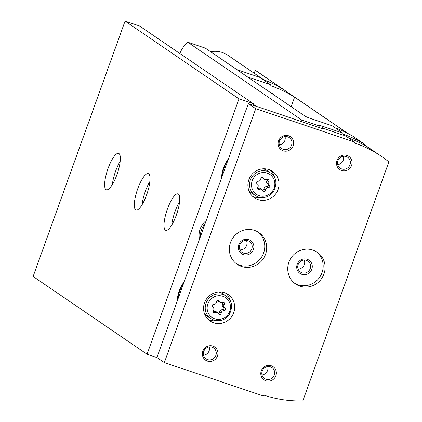 <?xml version="1.0" encoding="UTF-8"?>
<svg xmlns="http://www.w3.org/2000/svg" width="422" height="422" viewBox="0 0 422 422"><rect width="100%" height="100%" fill="white"/><g stroke="black" fill="none" stroke-linecap="round" stroke-linejoin="round"><path stroke-width="0.63" d="M206.258 220.479A18.41 17.671 124.3 0 0 199.495 239.274M318.779 127.386L319.306 125.925L301.688 119.99A27.214 26.122 124.3 0 0 300.39 121.193M253.638 105.442A27.214 26.122 124.3 0 0 253.395 103.722L238.989 98.869L147.051 354.243L157.058 357.613M184.214 281.722A33.127 31.792 124.3 0 0 177.193 301.208M228.56 158.54A33.127 31.792 124.3 0 0 221.539 178.031M319.306 125.925L318.563 125.418A6.404 0.469 -160.2 0 1 318.378 125.218A6.404 0.469 -160.2 0 1 322.92 126.373L342.859 133.094L343.039 134.164A118.461 113.703 124.3 0 1 364.117 143.849L353.351 136.501A118.461 113.703 -55.7 0 0 335.147 127.829M301.688 119.99L187.764 42.221L205.382 48.155L304.832 116.045A6.404 0.469 -160.2 0 0 312.159 119.03L332.098 125.745L342.859 133.094M253.395 103.722L139.471 25.953L125.065 21.1L33.127 276.473L147.051 354.243M187.764 42.221A27.214 26.122 124.3 0 0 179.872 53.536M363.743 144.878L364.117 143.849M125.065 21.1L238.989 98.869M137.725 188.808A19.212 5.206 -71.4 0 0 136.048 210.056A19.212 5.206 -71.4 0 0 147.114 193.513A19.212 5.206 -71.4 0 0 148.312 173.642A19.212 5.206 -71.4 0 0 137.725 188.808M108.037 168.547A19.212 5.206 -71.4 0 0 106.36 189.789A19.212 5.206 -71.4 0 0 117.427 173.247A19.212 5.206 -71.4 0 0 118.624 153.381A19.212 5.206 -71.4 0 0 108.037 168.547M167.413 209.075A19.212 5.206 -71.4 0 0 165.735 230.322A19.212 5.206 -71.4 0 0 176.802 213.78A19.212 5.206 -71.4 0 0 178 193.909A19.212 5.206 -71.4 0 0 167.413 209.075M183.565 283.51A32.019 30.732 124.3 0 0 177.936 299.145M227.917 160.328A32.019 30.732 124.3 0 0 222.283 175.969M205.097 223.713A18.41 17.671 124.3 0 0 200.371 236.837M177.398 211.918A10.64 2.885 -71.4 0 0 176.992 212.989A10.64 2.885 -71.4 0 0 176.153 215.621M179.577 201.774A19.212 5.206 -71.4 0 0 175.009 211.633A19.212 5.206 -71.4 0 0 171.749 225.016M118.023 171.385A10.64 2.885 -71.4 0 0 117.622 172.461A10.64 2.885 -71.4 0 0 116.778 175.088M120.207 161.241A19.212 5.206 -71.4 0 0 115.633 171.105A19.212 5.206 -71.4 0 0 112.373 184.488M147.711 191.651A10.64 2.885 -71.4 0 0 147.304 192.722A10.64 2.885 -71.4 0 0 146.466 195.354M149.894 181.507A19.212 5.206 -71.4 0 0 145.321 191.366A19.212 5.206 -71.4 0 0 142.061 204.754M263.518 178.216A1.44 1.382 124.3 0 0 260.828 178.78A2.521 2.421 124.3 0 1 258.085 181.202A1.44 1.382 124.3 0 0 257.135 183.828A2.521 2.421 124.3 0 1 257.736 187.373A1.44 1.382 124.3 0 0 259.477 189.436A2.521 2.421 124.3 0 1 262.822 190.559A1.44 1.382 124.3 0 0 265.512 189.99A2.521 2.421 124.3 0 1 268.255 187.574A1.44 1.382 124.3 0 0 269.204 184.947A2.521 2.421 124.3 0 1 268.603 181.402A1.44 1.382 124.3 0 0 266.862 179.339A2.521 2.421 124.3 0 1 263.518 178.216L262.32 177.398M219.171 301.392A1.44 1.382 124.3 0 0 216.481 301.962A2.521 2.421 124.3 0 1 213.738 304.378A1.44 1.382 124.3 0 0 212.788 307.01A2.521 2.421 124.3 0 1 213.39 310.55A1.44 1.382 124.3 0 0 215.13 312.612A2.521 2.421 124.3 0 1 218.475 313.741A1.44 1.382 124.3 0 0 221.165 313.171A2.521 2.421 124.3 0 1 223.908 310.756A1.44 1.382 124.3 0 0 224.857 308.123A2.521 2.421 124.3 0 1 224.256 304.578A1.44 1.382 124.3 0 0 222.515 302.521A2.521 2.421 124.3 0 1 219.171 301.392L217.974 300.575M254.208 73.264L255.273 70.305L283.848 89.812A118.461 113.703 -55.7 0 0 262.964 79.484M347.902 133.468L258.29 72.289A118.461 113.703 124.3 0 0 255.273 70.305M354.538 141.998L345.634 135.921L322.772 128.219L324.26 129.232L248.321 103.648L255.743 108.718L164.343 362.588L263.138 395.868L263.972 395.14A118.461 113.703 124.3 0 0 302.832 400.9L388.873 161.906A118.461 113.703 124.3 0 0 381.488 156.393A118.461 113.703 124.3 0 0 354.717 143.069L354.538 141.998L255.743 108.718M322.772 128.219L322.608 128.678M247.793 77.11L237.032 69.762M248.321 103.648L156.921 357.518L164.343 362.588M237.053 69.704L259.91 77.4L270.671 84.748L247.814 77.047M270.671 84.748L270.855 85.819A118.461 113.703 124.3 0 1 294.609 97.155L347.464 133.241M363.896 144.456L369.566 148.328A118.461 113.703 -55.7 0 0 348.683 138.005M258.058 199.611A16.01 15.366 124.3 0 0 277.233 191.44A16.01 15.366 124.3 0 0 272.491 171.369A16.01 15.366 124.3 0 0 250.779 175.927A16.01 15.366 124.3 0 0 254.44 197.812A16.01 15.366 124.3 0 0 258.058 199.611M213.711 322.793A16.01 15.366 124.3 0 0 232.886 314.617A16.01 15.366 124.3 0 0 228.144 294.545A16.01 15.366 124.3 0 0 206.432 299.108A16.01 15.366 124.3 0 0 210.093 320.989A16.01 15.366 124.3 0 0 213.711 322.793M254.503 230.417A19.212 18.436 -55.7 0 1 258.844 232.575A19.212 18.436 -55.7 0 1 263.238 258.839A19.212 18.436 -55.7 0 1 237.18 264.309A19.212 18.436 -55.7 0 1 231.493 240.223A19.212 18.436 -55.7 0 1 254.503 230.417M312.913 250.093A19.212 18.436 -55.7 0 1 317.254 252.256A19.212 18.436 -55.7 0 1 321.654 278.515A19.212 18.436 -55.7 0 1 295.595 283.985A19.212 18.436 -55.7 0 1 289.903 259.899A19.212 18.436 -55.7 0 1 312.913 250.093M212.857 346.082A8.002 7.68 -55.7 0 1 215.125 359.481A8.002 7.68 -55.7 0 1 202.481 355.218A8.002 7.68 -55.7 0 1 212.857 346.082M288.574 135.778A8.002 7.68 -55.7 0 1 290.842 149.177A8.002 7.68 -55.7 0 1 278.193 144.915A8.002 7.68 -55.7 0 1 288.574 135.778M346.984 155.454A8.002 7.68 -55.7 0 1 349.252 168.853A8.002 7.68 -55.7 0 1 336.608 164.591A8.002 7.68 -55.7 0 1 346.984 155.454M271.272 365.763A8.002 7.68 -55.7 0 1 273.54 379.156A8.002 7.68 -55.7 0 1 260.891 374.9A8.002 7.68 -55.7 0 1 271.272 365.763M246.422 240.387A6.62 6.351 -55.7 0 1 245.836 246.954A6.62 6.351 -55.7 0 1 239.928 249.898M291.169 106.719L294.609 97.155M270.154 92.371A17.476 16.774 -55.7 0 1 272.649 93.768A17.476 16.774 -55.7 0 1 274.859 95.583M270.481 366.845A6.62 6.351 -55.7 0 1 271.979 367.588A6.62 6.351 -55.7 0 1 273.493 376.635A6.62 6.351 -55.7 0 1 264.515 378.518A6.62 6.351 -55.7 0 1 262.553 370.221A6.62 6.351 -55.7 0 1 270.481 366.845M267.743 366.565A6.62 6.351 -55.7 0 1 262.02 374.952M346.198 156.536A6.62 6.351 -55.7 0 1 347.691 157.285A6.62 6.351 -55.7 0 1 349.205 166.331A6.62 6.351 -55.7 0 1 340.227 168.214A6.62 6.351 -55.7 0 1 338.27 159.917A6.62 6.351 -55.7 0 1 346.198 156.536M343.461 156.256A6.62 6.351 -55.7 0 1 337.732 164.643M287.783 136.86A6.62 6.351 -55.7 0 1 289.276 137.604A6.62 6.351 -55.7 0 1 290.795 146.65A6.62 6.351 -55.7 0 1 281.817 148.533A6.62 6.351 -55.7 0 1 279.855 140.236A6.62 6.351 -55.7 0 1 287.783 136.86M285.045 136.58A6.62 6.351 -55.7 0 1 279.322 144.968M212.071 347.164A6.62 6.351 -55.7 0 1 213.564 347.907A6.62 6.351 -55.7 0 1 215.078 356.959A6.62 6.351 -55.7 0 1 206.1 358.842A6.62 6.351 -55.7 0 1 204.142 350.545A6.62 6.351 -55.7 0 1 212.071 347.164M209.333 346.884A6.62 6.351 -55.7 0 1 203.604 355.271M316.268 251.628A19.212 18.436 -55.7 0 1 319.723 277.196A19.212 18.436 -55.7 0 1 294.651 283.294M307.2 259.293A8.002 7.68 -55.7 0 1 309.463 272.691A8.002 7.68 -55.7 0 1 296.819 268.429A8.002 7.68 -55.7 0 1 307.2 259.293M306.409 260.374A6.62 6.351 -55.7 0 1 307.902 261.118A6.62 6.351 -55.7 0 1 309.421 270.164A6.62 6.351 -55.7 0 1 300.443 272.048A6.62 6.351 -55.7 0 1 298.481 263.75A6.62 6.351 -55.7 0 1 306.409 260.374M304.299 260.052A6.62 6.351 -55.7 0 1 298.132 269.083M257.858 231.947A19.212 18.436 -55.7 0 1 261.308 257.52A19.212 18.436 -55.7 0 1 236.236 263.618M248.785 239.612A8.002 7.68 -55.7 0 1 251.053 253.01A8.002 7.68 -55.7 0 1 238.404 248.748A8.002 7.68 -55.7 0 1 248.785 239.612M247.994 240.693A6.62 6.351 -55.7 0 1 249.492 241.442A6.62 6.351 -55.7 0 1 251.006 250.489A6.62 6.351 -55.7 0 1 242.028 252.372A6.62 6.351 -55.7 0 1 240.071 244.074A6.62 6.351 -55.7 0 1 247.994 240.693M204.301 313.198A13.609 13.061 124.3 0 0 207.439 316.273L210.778 318.552A13.609 13.061 124.3 0 1 207.666 299.947A13.609 13.061 124.3 0 1 226.123 296.075L222.784 293.796A13.609 13.061 124.3 0 0 218.781 291.992M208.204 319.454A16.01 15.366 124.3 0 0 209.702 320.055A16.01 15.366 124.3 0 0 216.623 320.694M230.248 300.733A16.01 15.366 124.3 0 0 226.028 293.343M248.648 190.021A13.609 13.061 124.3 0 0 251.786 193.091L255.125 195.37A13.609 13.061 124.3 0 1 252.013 176.771A13.609 13.061 124.3 0 1 270.47 172.893L267.131 170.615A13.609 13.061 124.3 0 0 263.128 168.811M252.551 196.277A16.01 15.366 124.3 0 0 254.049 196.874A16.01 15.366 124.3 0 0 260.97 197.517M274.595 177.556A16.01 15.366 124.3 0 0 270.375 170.166M217.773 300.585A2.521 2.421 124.3 0 0 218.501 301.387L220.004 302.416M224.736 308.039L223.349 307.095A2.521 2.421 124.3 0 1 222.747 303.55A1.44 1.382 124.3 0 0 222.995 302.363M218.369 313.52A1.44 1.382 124.3 0 0 219.656 312.143A2.521 2.421 124.3 0 1 222.405 309.727A1.44 1.382 124.3 0 0 223.444 307.158M217.641 312.718L216.133 311.689A2.521 2.421 124.3 0 0 213.627 311.584L215.13 312.612M213.147 311.742A1.44 1.382 124.3 0 0 213.627 311.584M262.12 177.409A2.521 2.421 124.3 0 0 262.848 178.205L264.351 179.234M269.083 184.862L267.696 183.918A2.521 2.421 124.3 0 1 267.1 180.373A1.44 1.382 124.3 0 0 267.342 179.181M262.716 190.338A1.44 1.382 124.3 0 0 264.003 188.961A2.521 2.421 124.3 0 1 266.751 186.545A1.44 1.382 124.3 0 0 267.791 183.981M261.988 189.541L260.479 188.513A2.521 2.421 124.3 0 0 257.974 188.407L259.477 189.436M257.494 188.565A1.44 1.382 124.3 0 0 257.974 188.407M263.745 79.779L227.722 55.187A24.012 23.046 124.3 0 0 222.294 52.486A24.012 23.046 124.3 0 0 210.631 51.737M263.666 79.747A24.012 23.046 124.3 0 0 261.888 78.756M253.501 104.366L256.47 106.397M322.15 128.52L322.92 126.373M259.113 195.655A12.006 11.526 124.3 0 0 274.685 181.951A12.006 11.526 124.3 0 0 255.711 175.557A12.006 11.526 124.3 0 0 259.113 195.655M214.766 318.832A12.006 11.526 124.3 0 0 230.338 305.127A12.006 11.526 124.3 0 0 211.364 298.739A12.006 11.526 124.3 0 0 214.766 318.832M226.123 296.075C232.216 300.438 233.181 306.778 229.014 315.102C224.942 320.076 219.899 321.738 213.885 320.098L210.778 318.552A13.609 13.061 124.3 0 0 213.854 320.082M270.47 172.893C276.563 177.256 277.528 183.602 273.361 191.926C269.289 196.895 264.246 198.562 258.232 196.916L255.125 195.37A13.609 13.061 124.3 0 0 258.201 196.9M222.747 303.55L224.256 304.578M222.405 309.727L223.908 310.756M219.656 312.143L221.165 313.171M267.1 180.373L268.603 181.402M266.751 186.545L268.255 187.574M264.003 188.961L265.512 189.99M363.917 144.398L381.488 156.393M223.285 307.052L224.794 308.081M267.632 183.876L269.141 184.905"/></g></svg>
